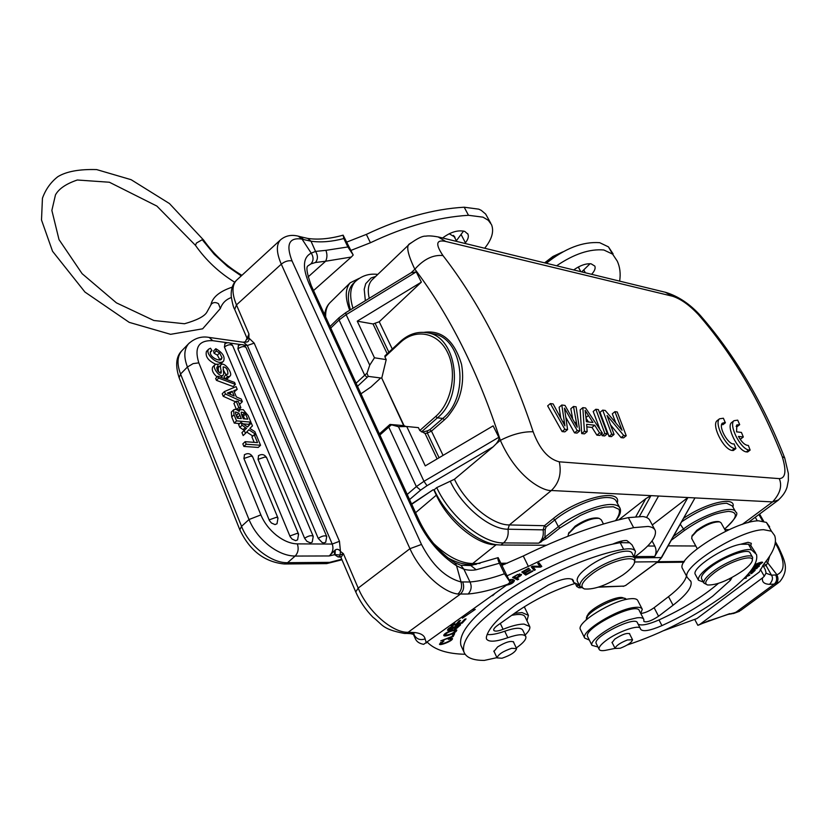 <?xml version="1.0" encoding="UTF-8"?>
<svg xmlns="http://www.w3.org/2000/svg" width="830" height="830" viewBox="0 0 830 830"><rect width="100%" height="100%" fill="white"/><g stroke="black" fill="none" stroke-linecap="round" stroke-linejoin="round"><path stroke-width="1.25" d="M622.043 430.282L605.226 410.456L602.694 410.134L611.72 434.204L614.086 434.453L607.052 415.488L623.755 435.47L626.235 435.729L617.23 411.96L614.916 411.67L622.043 430.282M615.787 422.792L612.291 413.828L614.916 411.67M610.683 425.064L621.089 437.628L623.569 437.877L626.235 435.729M621.089 437.628L623.755 435.47M602.694 410.134L600.049 412.323L609.033 436.393L611.399 436.632L614.086 434.453M609.033 436.393L611.72 434.204M586.405 421.744L585.129 410.331L592.942 422.48L586.405 421.744M586.146 418.33L588.512 421.982M584.413 431.341L587.163 431.631L586.634 424.317L594.695 425.209L599.592 432.938L602.456 433.229L585.586 407.987L582.826 407.644L584.413 431.341L581.706 433.582L584.445 433.872L587.163 431.631M581.706 433.582L580.16 409.875L582.826 407.644M586.831 426.869L592.008 427.429L596.895 435.148L599.758 435.439L602.456 433.229M596.895 435.148L599.592 432.938M592.008 427.429L594.695 425.209M739.696 424.638L737.694 420.146L734 420.686C728.45 424.752 740.298 448.771 748.764 449.995L750.144 450.078L748.349 445.43C745.133 445.42 741.833 442.421 738.461 436.424L743.317 436.995L741.429 432.43L736.563 431.839L736.853 424.939L739.696 424.638L737.248 426.537L736.646 425.168M736.096 426.288L737.248 426.537M739.831 438.78L740.848 438.894L743.317 436.995M731.946 422.294L731.552 422.595C725.98 426.682 737.787 450.69 746.263 451.904L747.643 451.977L750.144 450.078M746.263 451.904L748.764 449.995M241.25 275.923L227.524 266.451L214.265 254.312L202.582 240.129L203.537 240.088M580.71 587.464L579.921 587.495L580.118 586.748M634.691 561.972L657.723 561.744L625.758 585.358L624.015 586.094L599.27 586.883M375.668 276.442L371.124 277.957L365.719 283.673L364.214 289.265L365.345 300.709M368.23 376.374L367.182 377.308L364.692 375.212L366.985 373.251L368.23 376.374L380.69 377.982L371.01 386.925L360.977 393.814M421.36 282.138L379.248 321.76L373.033 323.959L357.253 321.169L421.36 282.138L416.245 271.887L411.099 272.79M514.486 613.349L522.049 612.571L528.409 615.352L526.977 620.757M513.76 642.617L513.718 642.109C511.01 640.459 505.657 642.047 497.658 646.881L493.892 651.519L494.317 652.007M501.994 658.232L497.056 657.91C498.135 654.455 503.032 651.249 511.726 648.292L516.592 648.635C515.523 652.079 510.658 655.285 501.994 658.232M496.942 657.651L484.284 660.41C472.955 660.431 466.17 657.63 463.939 652.027C460.94 640.988 473.733 624.876 502.316 603.68C536.886 578.593 589.995 554.928 623.641 549.304C630.395 548.184 634.348 548.9 635.479 551.462L634.058 557.034M579.299 585.088L573.644 582.39L573.302 580.419C570.293 577.016 561.972 578.541 548.35 585.015L516.717 604.157C498.488 617.406 488.362 628.414 486.349 637.181L486.432 638.861C488.548 642.285 495.666 641.901 507.804 637.71C518.169 634.162 524.176 633.788 525.836 636.589C526.438 639.193 523.45 642.835 516.883 647.514L516.27 647.94M635.158 550.85L632.024 544.885L629.69 542.789L620.166 542.644L612.727 544.117C581.332 551.047 538.027 570.376 506.134 591.883C473.121 615.113 458.056 632.948 460.93 645.408L461.573 646.819M629.69 542.789L626.837 540.548C623.423 540.299 618.724 541.492 612.727 544.117M616.431 542.602L615.352 543.557M525.67 636.247L522.786 630.188C521.105 627.345 515.098 627.688 504.744 631.215C497.191 633.902 491.319 635.002 487.137 634.504M452.35 626.494L452.983 626.308C449.663 627.428 447.837 628.725 447.495 630.219C449.04 631.07 451.769 629.825 455.691 626.474L459.125 625.467L458.741 624.627M459.094 625.55L454.83 628.538L454.446 629.15L456.801 628.269L460.588 624.834C459.664 622.002 451.147 630.136 448.947 629.576L452.558 626.961M455.421 625.945L455.66 626.484M458.679 624.637L459.011 625.364M454.643 633.653L453.19 634.151L452.008 636.486L440.772 640.853L453.149 636.6L454.643 633.653M452.578 635.355L453.149 636.6M445.741 635.189L445.212 634.867C446.644 632.709 449.808 631.236 454.705 630.447L455.317 630.759C453.626 633.031 450.431 634.504 445.741 635.189M454.85 629.679L455.297 630.707M452.091 633.944C455.224 632.45 456.77 631.163 456.759 630.074C455.805 629.233 453.014 629.773 448.376 631.692C445.212 633.238 443.677 634.525 443.76 635.541C444.372 636.465 447.152 635.936 452.091 633.944L451.904 633.529M540.361 564.597L539.344 565.064M539.448 565.064L540.465 567.139L541.793 566.444L538.992 562.813L537.747 563.466L539.957 566.319L538.162 563.248M533.887 567.969L533.099 568.384L531.698 566.62M532.704 566.164L533.109 566.983L540.465 567.139M533.099 568.384L534.105 570.449L535.35 569.805L533.109 566.983M539.957 566.319L532.58 566.164L531.241 566.859L534.105 570.449M525.1 572.793L522.786 571.517M532.85 571.133L532.393 570.77L526.531 574.018L525.203 573.001L530.505 570.065L530.048 569.702L524.747 572.648L523.533 571.714L529.218 568.571L528.752 568.208L521.8 572.057L525.732 575.076L532.85 571.133M524.726 573.011L525.732 575.076M461.905 622.313L462.258 623.091L466.066 618.879L464.717 619.19L461.594 622.656L457.714 623.569L460.526 620.446L459.187 620.757L456.376 623.88L452.869 624.7L454.923 622.417M457.361 622.791L457.714 623.569M452.589 624.087L452.869 624.7M451.883 624.606L450.846 625.758L462.258 623.091M472.54 609.687L473.1 609.293M463.41 616.285L462.341 618.215L475.268 609.407L472.571 609.749M492.584 595.722L494.794 593.626M517.972 574.941L520.099 574.951L516.146 577.877L514.382 576.995L517.733 574.464M516.488 577.67L516.727 578.168C520.171 576.321 521.759 575.055 521.499 574.36L517.557 574.557L512.567 577.431L517.484 579.869L518.719 579.153L516.727 578.168M516.488 577.804L517.484 579.869M509.267 580.419L513.127 581.436L507.659 584.341M513.158 579.516L512.681 580.035M506.601 585.098L506.974 585.077C511.29 584.227 513.801 582.66 514.496 580.378L511.353 579.423L509.029 579.921M443.739 640.594L439.475 644.111C439.153 646.197 453.388 640.791 452.454 638.457L448.885 638.612L448.273 639.349L450.472 638.934L450.182 638.28M450.493 638.924L451.022 639.173C452.526 639.878 442.681 644.64 440.896 643.478L443.926 641.03M465.111 654.268C447.463 653.884 434.889 649.89 427.388 642.285M574.505 583.625C553.558 590.255 533.908 599.914 515.534 612.602L497.575 625.364C494.721 627.439 493.435 629.067 493.726 630.229C494.69 631.64 497.813 631.34 503.084 629.306C511.716 625.83 518.698 624.087 524 624.077L529.716 626.494C530.38 628.569 528.835 631.423 525.1 635.033M507.047 575.781L528.357 566.413C566.828 547.592 601.916 534.676 633.632 527.652L648.064 526.438C651.975 526.946 654.382 528.316 655.275 530.557C656.769 537.093 649.734 545.995 634.172 557.252M654.746 529.561L650.035 520.763C649.112 518.48 646.695 517.069 642.773 516.519L628.331 517.63C596.646 524.467 561.62 537.259 523.274 555.996L502.015 565.303M499.39 563.238C497.948 560.157 497.533 558.289 498.145 557.636L510.108 582.172L504.433 573.758L499.39 563.238L476.202 569.754C472.094 570.521 467.996 570.335 463.897 569.214L470.008 581.986C471.99 586.405 471.367 590.421 468.13 594.021C479.719 592.973 492.968 589.694 507.887 584.175L423.684 644.329C419.534 643.624 416.785 641.829 415.446 638.955L413.34 634.203M238.791 407.499L236.177 401.201L238.262 401.409L240.876 407.696L238.791 407.499L236.581 409.657M236.177 401.201L233.915 403.411L236.488 409.615M240.876 407.696L238.615 409.906L236.778 409.73M215.8 348.704L213.611 350.934L214.036 353.238L216.236 350.997L215.8 348.704C222.648 352.657 225.241 356.786 223.581 361.092C218.342 366.445 204.595 353.86 208.641 349.181L210.488 348.226L211.961 350.634L210.218 352.408M211.961 350.634L210.602 351.339C208.475 357.004 220.334 362.264 221.548 358.975L222.015 357.637L219.597 352.906L217.398 355.126L219.805 359.753M219.929 359.732L222.015 357.637M214.047 353.227L217.398 355.136M219.597 352.906L216.236 350.986M206.587 351.277L206.442 351.432C205.135 356.516 208.237 360.78 215.727 364.225M217.367 364.463L221.382 363.312L223.581 361.092M235.845 414.409L237.764 417.303L239.901 415.228L238.812 413.122M237.774 417.303L238.189 418.299M239.912 415.239L241.302 418.579L237.422 418.227C235.793 414.793 235.181 412.707 235.564 411.96L238.801 413.133L236.675 415.208M243.429 416.11L244.632 418.87M242.588 414.948L243.408 416.11L245.545 414.046L244.715 412.873L242.588 414.948M241.447 414.17L242.599 414.927M244.726 412.863L241.302 412.137M241.302 412.178C240.97 413.05 241.644 415.239 243.315 418.756L247.734 419.15M247.724 419.15L245.556 414.046M239.113 411.483L239.663 409.792L243.252 409.678L248.18 415.612L250.909 422.138L248.626 424.338L243.086 423.86M239.694 423.57L234.268 423.103L236.56 420.883L250.909 422.138M234.268 423.103L231.746 416.971L234.029 414.751L236.56 420.883M234.029 414.751L233.583 409.885L231.311 412.105L231.746 416.971M233.583 409.885C234.942 408.785 236.799 409.315 239.133 411.483M218.757 372.141C218.072 369.008 218.083 367.327 218.788 367.088L220.998 364.858C220.23 365.107 220.303 367.202 221.216 371.166L221.133 373.064L220.355 373.189C217.636 371.643 216.547 369.537 217.076 366.86L218.3 366.393L216.703 368.001M225.532 379.061L227.576 378.47L229.806 376.249L227.41 376.81L226.279 374.506L227.918 374.029C227.825 369.526 226.237 367.161 223.166 366.912L223.457 371.394M220.998 364.858C224.349 361.081 233.323 373.791 229.983 376.073L229.806 376.249M225.262 378.957L227.41 376.81M225.117 378.905L224.059 376.727L226.279 374.506M223.114 369.516L225.978 374.807M223.509 371.404L223.706 373.635M223.727 373.645L223.218 375.056C220.427 378.511 211.858 367.586 214.908 364.764L212.688 367.005C211.505 370.076 212.968 373.396 217.097 376.965M220.946 377.339L223.218 375.056M214.908 364.764L217.18 364.069L218.3 366.393M218.663 378.107L217.875 376.187L234.558 382.443L235.357 384.363L218.663 378.107L216.433 380.348L215.644 378.428L217.875 376.187M235.357 384.363L233.126 386.573L216.433 380.348M246.5 428.301L242.09 425.219L240.918 422.387L247.589 426.942L251.262 422.999L252.465 425.873L249.84 428.436L254.883 431.662L256.076 434.526L248.844 429.733L245.473 433.374L244.248 430.417L246.593 428.218M243.356 431.278L241.945 432.627L243.169 435.584L245.473 433.374M241.945 432.627L244.248 430.417M245.4 427.429L243.107 429.639L244.259 430.397M240.918 422.387L238.625 424.597L239.797 427.429L242.09 425.219M239.797 427.429L243.107 429.639M247.444 426.838L251.262 422.999M246.707 432.036L252.818 436.072M257.507 442.587L254.229 434.723L256.231 434.879L260.558 445.254L258.255 447.443L243.875 446.426L242.827 443.884L245.141 441.674L257.507 442.587M243.875 446.426L246.188 444.216L245.141 441.674M246.188 444.216L260.558 445.254M254.229 434.723L251.926 436.912L254.188 442.349M318.243 538.369C322.248 535.827 325.07 535.215 326.73 536.512L325.723 542.198L323.959 542.955L322.102 542.478L318.232 538.38L237.909 348.818L238.49 345.519M304.61 538.245C308.667 535.672 311.541 535.049 313.232 536.388L312.225 542.094L310.399 542.872L306.882 541.326L304.6 538.255L224.401 346.982L225.023 343.662M289.826 536.004L297.13 533.379L298.593 534.147L297.586 539.863L295.688 540.672L292.119 539.106L290.168 536.72L258.037 459.374L258.597 455.577M269.107 519.891L276.473 517.277L277.988 518.096L277.002 523.761L275.021 524.591L271.41 523.004L269.449 520.607L243.916 458.492L244.528 454.664M229.153 393.752L230.128 393.368L230.543 394.364M234.185 395.983L227.337 393.067L232.234 391.283L234.185 395.983M230.128 393.368L232.234 391.283M233.77 390.702L236.353 396.916L241.271 399.054L242.36 401.668L225.48 394.053L224.453 391.563L236.062 386.604L237.214 389.353L233.77 390.702M224.453 391.563L222.201 393.794L223.218 396.284L225.48 394.053M237.214 389.353L234.247 391.843M242.36 401.668L240.098 403.868L239.102 403.421M235.544 401.824L223.218 396.284M347.863 246.956L325.9 250.349C327.352 254.26 327.259 257.881 325.64 261.232L351.318 257.03L353.207 255.028L347.863 246.956L343.827 238.542L343.122 235.16L353.207 255.028M325.9 250.349L315.587 251.407L311.25 253.129C302.929 257.31 302.255 267.602 309.227 284.005L417.646 520.234C427.263 539.957 440.242 555.156 456.593 565.821L463.897 569.214L460.899 565.282L470.818 565.541L498.135 557.636M311.25 253.129C313.75 257.175 313.636 260.776 310.897 263.919L315.462 262.498C318.004 259.323 318.056 255.619 315.587 251.407M315.462 262.498L325.64 261.232L308.075 276.95M301.995 239.05L311.209 253.109M456.573 565.842L461.024 581.882M504.433 573.758C491.516 578.417 480.041 581.156 470.008 581.986L460.972 581.923C445.471 577.763 432.306 565.261 421.484 544.439L292.036 260.931C285.728 244.477 289.037 237.204 301.954 239.082L303.707 239.569L300.678 236.913M460.972 581.923C462.372 586.748 461.345 590.784 457.88 594.031L468.13 594.021M462.746 582.058C464.489 586.924 463.648 590.981 460.214 594.228L408.111 632.294C392.227 632.823 367.815 611.399 358.187 588.086L409.958 548.692L281.287 264.168L236.467 304.901L234.672 309.414M417.646 520.234L419.534 521.282C428.446 539.375 440.263 553.237 454.975 562.875L456.593 565.821M470.89 565.614L476.202 569.754M303.707 239.569L311.022 241.219L315.545 251.417M307.743 238.438L311.032 241.219C320.971 242.609 331.896 241.706 343.827 238.542M464.852 243.418L465.402 242.754C468.068 239.465 468.919 236.602 467.954 234.174L464.769 231.414C458.046 229.775 450.649 231.975 442.577 237.992M463.565 231.062L456.344 240.783M455.172 238.521L454.809 237.069L449.206 233.738M490.706 223.135L485.654 214.057L481.234 210.343L478.754 209.16L464.209 207.22C433.478 208.973 400.859 218.041 366.352 234.402L346.961 241.997M350.986 250.39L370.419 242.754C405.03 226.331 437.711 217.18 468.483 215.292L483.019 217.169L488.268 220.282L491.516 224.64C494.182 231.373 491.9 239.248 484.689 248.253M313.533 290.562L351.318 257.03M239.88 529.924L239.829 529.789C249.706 550.591 264.511 561.983 284.265 563.985L287.574 562.688L295.138 556.069C298.178 552.79 298.904 548.723 297.327 543.878L332.228 544.055C333.774 548.651 332.768 552.624 329.199 555.955L335.247 549.968C337.188 548.744 338.931 549.242 340.476 551.473L343.392 553.652L340.02 555.031L340.476 551.473L339.46 541.305L332.228 544.055L247.33 345.488L254.198 343.153L339.46 541.305M297.327 543.878C290.614 543.723 283.673 540.88 276.514 535.34C269.408 529.592 264.189 522.776 260.869 514.901L249 519.538C253.171 529.519 259.759 538.151 268.764 545.414C277.853 552.407 286.64 555.955 295.138 556.069L329.199 555.955L335.071 554.575L335.247 549.968M340.02 555.031L335.081 554.565M340.767 557.106L338.007 556.92L334.511 554.637L334.521 550.809M254.198 343.153L248.865 338.028L247.205 338.443L248.959 333.961L248.865 338.028C249.249 340.642 248.398 341.991 246.323 342.085L243.325 342.199M246.323 342.085L245.338 342.095M247.205 338.443L247.112 339.532M243.584 342.282L247.33 345.488L243.377 344.938M405.87 633.404L411.099 633.663L415.208 632.585L409.719 632.304L406.057 633.404M510.108 582.172L507.887 584.175M511.674 615.352C519.456 613.754 523.948 614.293 525.151 616.949L529.509 626.059M634.722 558.3L632.232 553.548C630.769 547.084 605.215 554.492 589.03 566.278C580.326 572.638 576.404 577.566 577.275 581.052L577.524 581.55M584.289 588.895L579.942 586.385C579.091 582.93 583.034 578.022 591.769 571.673C607.996 559.897 633.57 552.417 635.002 558.829L634.421 562.605M593.253 573.074C582.152 581.405 579.236 586.696 584.496 588.947C594.218 589.798 606.969 585.171 622.749 575.066C628.476 571.04 632.17 567.44 633.84 564.244C640.106 553.6 611.886 559.503 593.253 573.074M568 536.211L568.467 533.835L575.045 527.154C584.777 520.721 592.869 517.816 599.333 518.428L601.325 519.881L603.462 523.989M599.333 518.428L597.766 518.013C591.749 517.443 584.216 520.151 575.159 526.137L568.633 533.4M406.129 426.568L404.054 425.645L390.007 424.431L398.473 426.693L423.974 481.307L427.004 485.695L493.103 446.862L454.456 479.252L436.736 487.604L434.142 489.804C446.623 517.09 476.43 542.862 497.222 544.781L500.895 545.02L503.53 542.913C507.275 539.552 508.759 534.976 507.981 529.218L543.1 529.851C543.889 535.454 542.426 539.884 538.732 543.152L503.53 542.913C482.801 543.567 450.016 516.706 436.736 487.604M493.103 446.862L496.153 443.832C498.571 440.792 499.463 438.614 498.82 437.286L423.974 481.307L416.349 486.608L388.751 427.087L379.901 435.013M411.721 504.267L433.094 489.762L433.789 489.793L436.31 495.178C448.076 521.282 477.406 545.383 496.112 544.771L472.664 563.539C460.297 563.248 447.204 556.494 433.395 543.287M398.473 426.693L406.742 426.495L425.261 465.889L493.124 425.873L498.82 437.286M437.12 458.897L425.064 433.509L419.793 430.511L435.729 416.442L437.4 417.853L442.795 418.413C470.195 396.719 463.202 338.132 433.312 333.836L432.108 333.608M425.064 433.509L427.326 433.042L427.336 430.863L429.815 429.701L442.795 418.413L444.444 419.824L447.432 416.961C452.869 410.217 456.635 404.044 458.741 398.473C462.704 387.527 463.628 376.135 461.522 364.308C454.332 340.476 441.768 329.832 423.829 332.363M406.742 426.495L418.424 427.637L419.793 430.511M497.222 544.781L496.112 544.771M617.25 503.011C622.23 487.521 577.981 497.834 553.278 518.574L544.439 525.701L546.026 527.019L545.217 529.509L543.1 529.851L544.439 525.701L509.35 524.944C492.325 525.193 465.557 503.094 454.456 479.252M619.958 508.168C618.952 505.968 616.337 504.764 612.094 504.536C599.706 503.727 573.665 514.393 558.351 526.656L544.905 537.217L538.763 543.131M546.026 527.019L554.865 519.902L558.341 526.656L559.918 527.984L580.419 515.42C590.95 510.699 593.201 509.765 604.852 507.151L613.266 506.746L618.941 509.278C620.923 513.22 616.192 520.099 615.352 520.69M559.918 527.984L546.472 538.535L544.905 537.217L545.217 529.509M546.472 538.535L541.367 541.15M541.689 541.565L538.732 543.152M546.254 545.248L500.895 545.02M618.827 519.808L645.813 498.664L635.936 516.457M533.161 431.787C539.573 449.061 548.288 459.073 559.275 461.812C561.734 473.422 559.088 482.987 551.369 490.499L650.959 495.635L645.813 498.664M450.254 481.224C461.885 506.31 490.074 529.55 507.981 529.218L509.35 524.944L551.369 490.499C544.304 491.422 517.474 479.201 500.334 440.325L496.153 443.832M438.52 237.173L445.689 241.447C436.134 239.372 435.221 244.082 442.961 255.557C479.782 303.075 509.848 361.818 533.161 431.766C523.108 431.465 512.162 434.318 500.376 440.325M411.12 242.775L410.373 243.47C417.594 238.262 422.709 235.824 425.717 236.177C428.415 235.627 432.648 235.907 438.416 237.007M410.321 243.522C405.86 244.705 407.208 252.953 414.357 268.277M442.961 255.557C433.136 254.603 423.777 259.147 414.886 269.19C449.891 315.525 478.381 372.566 500.334 440.325M387.195 353.777L373.033 323.959M435.729 416.442C451.862 402.498 457.434 371.892 447.412 352.148C437.628 332.187 415.405 328.182 400.205 342.634L384.913 356.879L384.923 355.894M384.913 356.879L386.209 359.618L374.455 357.782L357.253 321.169M404.054 425.645L381.759 378.117L386.209 359.618M403.681 425.603L381.759 378.117M381.385 378.065L380.69 377.982M366.985 373.251L369.734 365.169L374.455 357.782M369.734 365.169L346.151 314.663L416.245 271.887M345.664 312.775L346.151 314.663L339.086 319.975L364.692 375.212L356.101 383.221M353.86 282.957L352.771 284.026C347.832 289.649 347.054 298.25 350.426 309.818M349.7 310.254C344.969 297.866 345.135 288.716 350.198 282.802L359.11 278.403M642.067 608.857L637.845 600.692C637.108 598.949 634.556 598.306 630.198 598.762C612.893 600.059 576.124 622.77 580.388 629.379L580.585 629.783M589.352 640.086L584.673 638.052C580.481 631.568 617.385 608.857 634.67 607.436C639.027 606.948 641.559 607.56 642.285 609.272L640.739 613.443M755.632 552.956L750.808 545.58L751.316 543.328L748.038 542.301L740.702 544.231C723.221 547.167 691.359 568.384 695.26 574.308L695.509 574.754M707.554 584.984C716.726 585.264 728.75 580.326 743.628 570.179C747.944 566.911 750.673 564.099 751.824 561.744C756.95 552.697 729.622 560.748 713.966 573.105C705.905 579.537 703.767 583.5 707.554 584.984L703.923 583.106C703.249 580.689 706.102 576.985 712.514 571.974C726.489 560.976 751.524 552.043 752.675 557.521L752.229 560.478M701.734 579.06L701.516 578.655C700.821 576.217 703.664 572.492 710.055 567.481C723.999 556.453 749.013 547.572 750.185 553.102L752.437 557.106M629.773 634.265L629.742 633.85C627.013 632.647 622.002 634.421 614.719 639.162L612.021 642.7L612.405 643.094M620.29 648.23L615.113 648.469C615.86 645.782 619.968 642.949 627.418 639.961L632.553 639.743C631.796 642.42 627.708 645.252 620.29 648.23M615.061 648.386L605.184 650.398C601.688 650.948 599.654 650.575 599.094 649.288C598.586 647.483 600.661 644.754 605.319 641.102C616.846 631.91 639.557 623.911 640.418 628.642L640.584 629.213C642.752 631.983 649.88 630.79 661.956 625.613C680.953 616.981 697.874 607.166 712.7 596.168L730.338 580.378L732.05 577.462M703.363 582.079L698.466 580.222C697.677 577.493 700.873 573.302 708.042 567.668C721.768 556.857 746.212 547.095 751.762 550.114L756.483 554.461C758.703 563.715 748.204 577.14 724.995 594.726C694.617 616.68 662.039 633.425 627.262 644.972M638.104 624.129C641.237 625.996 648.199 624.596 658.999 619.927L661.956 625.613M640.272 628.351L637.45 622.853C635.863 615.217 592.413 636.911 596.199 643.458L596.334 643.738M750.808 545.58L748.442 544.221L740.702 544.231M718.355 583.428C702.564 596.884 682.779 609.054 658.999 619.927M597.963 646.995L591.946 645.325C589.144 640.604 611.689 624.949 629.078 619.699L636.984 617.831C640.905 617.364 643.177 617.894 643.821 619.398L643.883 621.442C646.529 622.645 651.426 620.913 658.574 616.244L673.057 605.215C686.41 594.882 692.376 587.007 690.965 581.591L687.261 577.441C680.278 567.419 739.426 530.09 763.538 529.675L771.443 531.2L774.639 535.547C777.202 542.623 773.622 552.106 763.901 563.995L759.294 572.026L696.889 618.568L663.844 630.592M587.806 636.963L587.63 636.61C582.753 628.227 637.316 600.993 639.359 610.776L643.634 619.035M749.936 571.953L749.303 572.731M748.235 573.976L750.984 571.818L753.547 571.144L750.756 573.727L751.741 573.468L755.165 570.314L750.216 571.611M747.934 575.159L746.035 576.404M746.523 575.885L748.141 575.532M746.201 577.722L744.396 578.126M743.867 578.655L746.409 578.085M749.552 574.796L747 575.366M745.496 576.985L749.78 575.19M754.491 565.344L761.504 562.948C760.187 564.67 757.624 565.904 753.827 566.641L753.733 566.631M753.329 567.284L758.423 565.635L762.677 562.366C762.272 561.806 760.259 562.284 756.649 563.788L754.823 564.722M756.742 568.073L753.163 569.619L754.667 567.917L757.821 566.983L756.721 568.073M753.433 567.876L751.928 570.231L757.085 568.394M752.478 568.56L753.619 568.218M756.856 567.948L759.419 566.112M759.429 566.112L752.82 568.062M762.853 565.323L765.219 569.515L766.08 572.949L764.274 576.279L760.332 569.287M763.403 566.299L766.049 565.448L767.688 562.782L769.711 556.048M764.191 563.643L766.049 565.448M765.945 561.412L767.688 562.782M579.299 268.879L578.468 266.907M590.068 263.712L581.695 271.887M591.614 274.305C594.633 271.037 595.712 268.287 594.83 266.077L591.085 263.805C585.918 263.411 580.222 265.372 574.007 269.709L573.696 269.937M544.605 262.851L552.925 256.47L562.719 251.915M559.97 253.472L545.092 262.965M556.619 265.776C574.038 253.97 589.788 248.72 603.856 249.996L612.613 254.136L617.219 261.056C619.989 267.001 620.799 273.693 619.637 281.131M613.09 253.856L608.452 246.873L599.675 242.682C582.702 241.489 564.929 248.357 546.337 263.276M776.922 574.785L767.688 562.833M776.88 574.817L775.718 574.972C777.305 578.614 776.818 581.664 774.234 584.123L779.629 581.861C790.16 569.079 784.06 559.669 778.519 547.146L777.357 546.804C785.17 561.889 785.014 571.227 776.88 574.817C778.623 578.417 778.239 581.436 775.728 583.864M764.274 576.279L762.573 577.856C761.712 581.903 764.046 584.061 769.586 584.33L774.234 584.123L735.245 612.758L732.07 613.692M734.125 612.903L727.972 614.418M775.718 574.972L771.443 575.159C773.259 577.68 772.637 580.741 769.586 584.33M766.028 565.479L771.464 575.138M762.573 577.856L699.949 624.305L697.864 625.322L694.72 619.429M769.649 526.853L766.412 522.412L758.475 520.794C734.311 521.012 675.413 558.351 682.499 568.581L682.883 569.297M686.462 575.958C685.186 581.467 679.199 588.366 668.524 596.646L673.057 605.215M641.227 613.443C645.211 612.882 649.506 610.963 654.123 607.705L668.524 596.646M626.795 599.322L622.832 597.725C617.012 595.525 593.72 606.398 588.314 613.858L586.924 616.41M625.322 598.44C618.973 596.033 593.44 607.954 587.536 616.109L586.011 620.041M691.795 538.66L691.878 536.522L696.702 531.304C705.894 524.778 713.561 521.634 719.693 521.883L721.104 522.89L725.762 531.241M719.693 521.883L718.24 521.52C712.524 521.292 705.386 524.218 696.827 530.287L692.064 535.962M735.702 512.006C733.658 504.433 702.294 514.59 683.1 529.27L673.555 536.367M700.572 315.742L698.051 314.207C732.257 353.435 760.332 400.921 782.254 456.676C786.591 470.973 785.605 478.298 779.287 478.63C782.348 485.924 780.107 493.674 772.554 501.911L778.384 499.94M634.514 557.895L661.593 557.573L694.969 497.907L772.543 501.911L742.176 524.456M680.341 524.332L684.46 530.463C693.818 523.958 702.533 519.113 710.615 515.938C715.066 513.936 720.959 512.421 728.315 511.373C738.783 512.017 737.528 517.92 724.549 529.063M695.799 546.005L668.192 545.86M652.079 540.942L654.787 546.047L647.711 546.005M652.287 524.965L687.894 497.544L654.714 556.494C656.468 553.05 656.489 549.574 654.787 546.047M646.591 517.515L658.553 496.029L694.969 497.907L661.22 557.739L658.221 561.36M639.484 516.312L650.959 495.635L658.553 496.029M782.254 456.676L784.692 457.89M698.03 314.228C689.087 304.786 680.548 298.779 672.393 296.196L665.702 292.482M735.899 448.574L734.467 448.49C725.762 447.225 713.852 422.999 719.527 418.808L723.376 418.227L725.389 422.781L722.422 423.113C717.981 426.475 728.429 445.482 734.083 443.863L735.899 448.574L733.378 450.503L731.946 450.42C723.231 449.175 711.362 424.96 717.047 420.748L717.452 420.426M734.467 448.49L731.946 450.42M725.389 422.781L722.92 424.711L721.706 424.452L724.185 422.522M722.287 423.248L722.525 423.819M573.489 406.472L576.093 406.804L579.776 430.853L577.255 430.594L564.483 408.153L567.585 429.577L564.857 429.297L550.352 403.577L553.122 403.92L564.94 425.873L561.806 405.009L565.002 405.413L577.255 427.201L573.489 406.472L570.812 408.723L572.586 418.258M579.776 430.853L577.058 433.104L574.526 432.845L565.977 417.604M577.255 430.594L574.526 432.845M567.585 429.577L564.857 431.859L562.117 431.579L547.655 405.87L550.352 403.577M564.857 429.297L562.117 431.579M564.203 421.298L563.114 422.211M561.806 405.009L559.13 407.281L560.686 417.729M607.373 433.748L604.883 433.488L595.836 409.273L598.337 409.584L607.373 433.748L604.686 435.947L602.186 435.688L601.584 433.945M599.934 429.338L593.191 411.473L595.836 409.273M604.883 433.488L602.186 435.688M586.073 417.449L588.418 415.508M203.589 240.057L169.455 203.558L131.13 179.695L96.664 169.59C79.41 169.081 66.473 171.437 57.841 176.676C50.734 182.226 45.609 189.416 42.444 198.246L41.5 219.971L52.539 251.262L84.951 292.056L129.221 322.362L170.586 334.324L202.655 328.815L220.344 308.542L218.487 303.697C215.852 302.151 213.538 302.203 211.567 303.863L210.913 304.859C212.376 297.337 219.473 291.434 232.213 287.149M195.507 245.317L196.378 243.076L202.271 239.694M577.888 584.942L576.788 586.52M356.112 280.748L355.064 281.775C350.032 287.522 349.337 296.351 352.989 308.252M372.815 279.16L371.923 280.021C368.271 284.036 367.379 290.137 369.257 298.323M367.182 377.308L357.523 386.292M379.248 321.76L392.279 349.036M388.865 352.211L375.253 323.586M572.565 579.454L573.447 581.218M620.166 542.644L623.641 549.304M621.909 542.384L621.255 541.119M504.744 631.215L507.804 637.71M454.394 629.752L454.705 630.447M633.632 527.652L628.331 517.63M528.357 566.413L523.274 555.996M221.216 371.166L219.566 372.826M237.909 348.808C241.613 346.307 244.352 345.934 246.137 347.677L326.688 536.429M224.401 346.982C228.157 344.44 230.937 344.066 232.753 345.861C230.74 342.531 228.043 341.867 224.691 343.879M258.037 459.374L265.206 456.925L266.7 457.828L298.551 534.064M243.916 458.492L251.179 456.023L252.714 456.957L277.957 518.013M284.555 563.985L326.418 563.612L329.707 562.356L287.574 562.688C271.327 563.311 248.896 545.746 241.54 526.355L239.829 529.789L179.135 377.764L180.567 374.029L241.54 526.355L249 519.538L187.435 367.005L180.567 374.029C176.8 364.048 177.215 356.288 181.801 350.758L182.61 349.928M179.197 377.92L179.135 377.764C175.161 365.511 176.053 356.516 181.801 350.758L188.566 343.755C184.001 349.264 183.627 357.014 187.435 367.005L193.131 363.613L198.816 362.855C194.054 347.48 198.702 340.093 212.76 340.684L209.191 337.437C201.669 335.994 194.801 338.111 188.566 343.755L189.344 342.956M341.732 559.244L329.707 562.356M301.954 239.082L298.468 236.332M292.036 260.931C288.435 260.247 284.856 261.326 281.287 264.168C276.38 252.797 276.089 244.726 280.416 239.943C285.468 235.637 291.496 234.392 298.489 236.218L300.699 236.799M421.484 544.439L409.958 548.692C419.679 570.916 442.39 592.247 457.88 594.031M355.738 591.935L358.187 588.086L343.392 553.652L340.964 557.459L355.686 591.811C359.805 601.231 365.563 609.708 372.929 617.23C382.692 624.492 381.53 629.171 404.459 633.456L409.719 632.304M341.026 557.594L340.103 556.204M419.461 521.115L311.26 285.603L309.227 284.005M310.897 263.919L308.138 265.766C305.814 266.679 306.851 273.288 311.26 285.603M461.252 234.817L465.402 242.754M370.419 242.754L366.352 234.402M468.483 215.292L464.209 207.22M237.079 279.752L236.446 280.333C231.829 285.364 231.84 293.561 236.467 304.901L248.959 333.961L247.101 338.422M240.856 344.585L229.962 343.07M227.41 342.717L212.76 340.684M198.816 362.855L260.869 514.901M339.844 556.204L338.007 556.92M426.361 643.032L425.095 638.903C420.229 640.511 416.587 639.183 414.149 634.929L414.035 634.473M413.973 634.317L413.537 633.383M425.095 638.903C424.369 635.49 421.08 633.383 415.208 632.585M415.301 638.654L413.931 634.431M503.084 629.306L500.303 623.413M388.803 425.437L388.751 427.087L391.096 425.147M432.741 490.063L411.587 503.966M409.564 499.567L420.603 490.136L416.349 486.608L407.208 494.441M420.603 490.136L427.004 485.695M444.444 419.824L431.465 431.112L427.326 433.042L439.08 457.745M429.815 429.701L431.465 431.102L443.064 455.39M427.336 430.863L422.688 432.036M421.443 431.911L437.4 417.853C465.184 395.692 457.06 335.486 426.547 332.674L431.911 333.577M553.278 518.574L554.865 519.902C570.003 507.441 596.023 496.641 608.39 497.564C612.727 497.813 615.393 499.089 616.379 501.403L620.02 508.168C621.369 511.519 619.927 515.669 615.642 520.607M411.141 272.748L414.886 269.19M400.205 342.634L400.205 341.638M330.765 328.058L339.086 319.975L339.117 317.651M325.682 316.998C325.381 310.949 326.75 306.239 329.8 302.867L330.776 301.902M415.591 512.701L436.31 495.178M684.377 561.453L657.951 561.713M507.358 563.197L501.04 563.259M479.937 563.466L472.664 563.539L470.06 564.462C462.995 564.431 455.577 562.201 447.806 557.781M751.762 550.114L748.442 544.221M730.338 580.378L729.466 578.801M761.266 562.792L760.975 562.273M755.248 517.266L757.313 520.887M583.947 270.227L585.378 272.78M608.452 246.873L612.613 254.136M758.9 514.548L762.552 520.918M775.262 543.131L777.357 546.804M778.395 582.774L740.785 610.351L731.873 613.764M729.746 613.65L699.949 624.305M698.725 625.021L709.64 620.321M766.059 573.26L771.443 575.159M766.412 522.412L771.443 531.2M654.123 607.705L658.574 616.244M681.845 521.665C699.275 509.921 714.205 503.769 726.634 503.229L732.247 505.885L735.639 511.788M732.9 507.016C736.698 495.842 706.942 502.295 683.837 518.138M724.839 529.592L729.082 529.675M684.46 530.463L671.781 539.884M580.077 586.769L577.908 584.974M579.921 587.495L579.018 587.796L576.767 586.468L575.719 584.382M624.015 586.094L598.326 587.184M625.758 585.358L658.003 561.682M654.714 556.494L635.116 556.588M779.287 478.63L559.275 461.812M445.689 241.447L672.393 296.196M576.311 421.868L575.138 422.844M734 420.686L731.552 422.595M220.344 308.542C222.253 303.168 225.916 299.495 231.331 297.524M234.755 282.252C219.047 272.562 205.954 260.267 195.465 245.358L156.912 206.099L109.384 182.237L77.304 180.006C66.12 183.804 58.847 188.763 55.475 194.874L51.865 210.426L59.013 239.6L82.118 273.682L116.387 302.836L153.861 320.505L184.499 323.752C196.606 320.318 203.993 316.583 206.66 312.547L210.913 304.859M241.904 275.321C226.611 266.254 213.839 254.499 203.599 240.046M377.775 274.419C369.153 273.288 361.589 275.736 355.064 281.775L352.771 284.026M410.217 243.418L372.805 279.171M524.29 606.782L528.171 614.864M497.056 657.91L493.85 651M516.53 648.489L513.282 641.611M572.015 579.122L573.644 582.39M460.93 645.408L463.939 652.027M448.501 628.601L448.947 629.576M444.766 633.881L445.212 634.867M519.57 573.852L520.099 574.951M512.38 579.413L513.137 580.99M440.46 642.513L440.896 643.478M450.586 638.208L451.001 639.131M208.641 349.181L206.442 351.432M238.469 410.84L239.611 409.73M227.762 378.293L229.837 376.218M246.137 347.677C244.145 344.398 241.489 343.755 238.179 345.726M313.201 536.304L232.753 345.861M266.658 457.735C264.594 454.394 261.844 453.73 258.41 455.712M252.673 456.863C250.598 453.471 247.807 452.786 244.311 454.809M326.709 563.612L341.96 559.773M455.016 562.906L460.816 565.261M300.688 236.799L307.816 238.449M467.684 233.645L467.954 234.174M454.539 236.55L454.809 237.069M453.554 235.409L456.687 241.426M307.754 238.438C318.16 239.932 329.946 238.843 343.122 235.16M245.327 341.763L247.029 338.235L234.6 309.227C233.531 307.795 232.4 303.5 231.217 296.341C230.896 289.224 232.639 283.881 236.446 280.333L280.416 239.943M243.19 342.219L244.788 341.919M243.283 342.24L209.191 337.437M406.057 633.466L404.905 633.456M410.601 633.653L414.191 634.556M415.446 638.955L413.423 634.234M579.942 586.385L577.275 581.052M569.038 532.362L568.467 533.835M389.996 424.421L379.383 433.893M397.778 426.63L398.556 426.703M426.547 332.674C417.034 331.315 408.246 334.324 400.164 341.68L384.881 355.925M330.039 326.481L339.045 317.724L345.685 312.713L411.732 272.385M350.198 282.802L329.8 302.867C327.041 305.658 325.308 309.58 324.603 314.643M683.899 562.211L656.893 562.491M505.138 564.089L501.455 564.13M476.161 564.4L470.309 564.462M580.388 629.379L584.673 638.052M703.923 583.106L701.516 578.655M615.113 648.469L612.001 642.275M632.491 639.619L629.348 633.456M599.094 649.288L596.199 643.458M698.466 580.222L695.26 574.308M591.946 645.325L587.63 636.61M761.11 562.252L761.484 562.906M752.82 569.017L753.163 569.619M578.251 267.021L580.855 271.68M733.378 613.567L739.561 611.264M759.575 514.05L763.61 521.115M775.448 541.772L778.467 547.063M732.091 613.712L727.858 614.439M727.983 614.439L709.287 620.684M687.261 577.441L682.499 568.581M690.965 581.591L690.498 580.72M587.267 615.476L586.385 617.873M697.241 548.64L691.649 538.4M692.345 535.153L691.878 536.522M778.55 499.971L747.923 522.703M724.59 529.135C735.214 519.051 738.928 513.345 735.733 511.986M581.062 587.733L579.122 587.796M626.038 585.275L623.133 586.395M661.562 557.625L658.066 561.63M778.405 499.961C782.804 495.956 785.699 491.671 787.068 487.096L788.355 480.414L788.355 473.515L784.713 457.932M700.603 315.784C734.841 355.074 762.832 402.363 784.578 457.631M665.753 292.378C678.421 296.289 690.031 304.07 700.582 315.732M665.712 292.357L438.541 237.007M717.047 420.737L719.527 418.808"/></g></svg>
